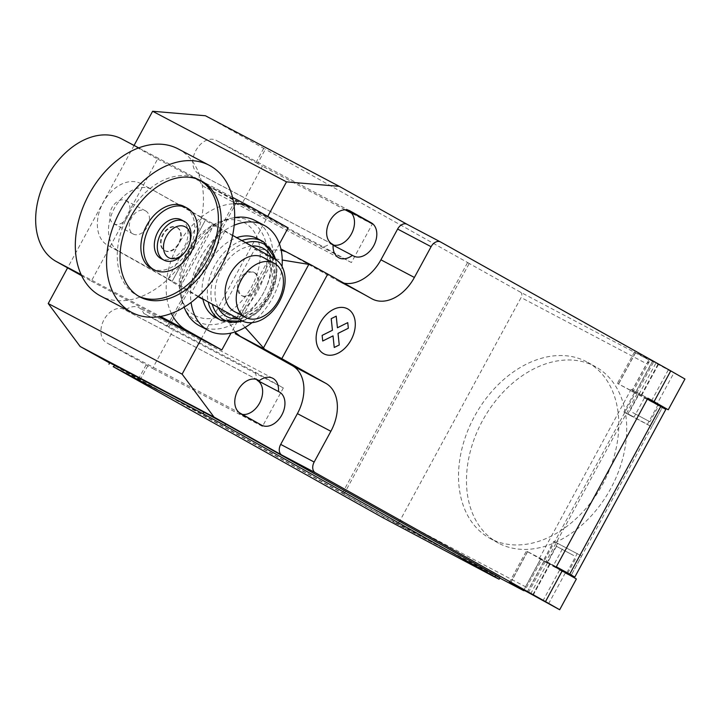 <?xml version="1.0" encoding="UTF-8"?>
<svg xmlns="http://www.w3.org/2000/svg" width="721" height="721" viewBox="0 0 721 721"><rect width="100%" height="100%" fill="white"/><g stroke="black" fill="none" stroke-linecap="round" stroke-linejoin="round"><path stroke-width="0.54" stroke-dasharray="3.6 2.7" d="M176.879 227.385A13.131 9.103 -62.2 0 1 178.619 243.265A13.131 9.103 -62.2 0 1 164.496 250.529A13.131 9.103 -62.2 0 1 164.352 250.457A13.131 9.103 -62.2 0 1 162.622 234.568A13.131 9.103 -62.2 0 1 176.744 227.304A13.131 9.103 -62.2 0 1 176.879 227.385M177.438 227.674A13.131 9.103 -62.2 0 1 179.169 243.563A13.131 9.103 -62.2 0 1 165.046 250.827A13.131 9.103 -62.2 0 1 164.911 250.746A13.131 9.103 -62.2 0 1 163.18 234.866A13.131 9.103 -62.2 0 1 177.303 227.602A13.131 9.103 -62.2 0 1 177.438 227.674M181.611 219.986A21.882 15.168 -62.2 0 1 184.594 246.294A21.882 15.168 -62.2 0 1 161.207 258.686M189.857 242.337A21.882 15.168 -62.2 0 1 184.306 252.864M126.121 200.609A13.131 9.103 -62.2 0 1 127.851 216.498A13.131 9.103 -62.2 0 1 113.729 223.762A13.131 9.103 -62.2 0 1 113.594 223.681A13.131 9.103 -62.2 0 1 111.854 207.801A13.131 9.103 -62.2 0 1 125.977 200.537A13.131 9.103 -62.2 0 1 126.121 200.609M145.642 210.911A13.131 9.103 -62.2 0 1 147.381 226.791A13.131 9.103 -62.2 0 1 133.259 234.055A13.131 9.103 -62.2 0 1 133.115 233.983A13.131 9.103 -62.2 0 1 131.384 218.093A13.131 9.103 -62.2 0 1 145.507 210.829A13.131 9.103 -62.2 0 1 145.642 210.911M178.168 148.905A83.149 57.653 -62.2 0 1 179.051 149.382A83.149 57.653 -62.2 0 1 190.038 249.98A83.149 57.653 -62.2 0 1 100.589 295.989M199.825 180.16A65.638 45.513 117.8 0 0 198.446 179.385A65.638 45.513 117.8 0 0 128.113 215.209A65.638 45.513 117.8 0 0 137.206 295.511A65.638 45.513 117.8 0 0 138.621 296.214M151.5 268.41A35.005 24.271 117.8 0 0 189.01 249.313A35.005 24.271 117.8 0 0 184.161 206.485M263.291 257.514A30.633 21.242 -62.2 0 1 267.464 294.339A30.633 21.242 -62.2 0 1 234.713 311.697M242.409 295.97A13.131 9.103 117.8 0 0 242.544 296.043A13.131 9.103 117.8 0 0 256.667 288.779A13.131 9.103 117.8 0 0 254.937 272.889A13.131 9.103 117.8 0 0 254.792 272.817A13.131 9.103 117.8 0 0 240.67 280.081A13.131 9.103 117.8 0 0 242.409 295.97M253.819 272.304A13.131 9.103 -62.2 0 1 255.558 288.193A13.131 9.103 -62.2 0 1 241.436 295.457A13.131 9.103 -62.2 0 1 241.292 295.376A13.131 9.103 -62.2 0 1 239.561 279.496A13.131 9.103 -62.2 0 1 253.684 272.232A13.131 9.103 -62.2 0 1 253.819 272.304M141.019 183.738A35.005 24.271 117.8 0 0 140.649 183.54A35.005 24.271 117.8 0 0 102.986 202.907A35.005 24.271 117.8 0 0 107.618 245.266L118.767 251.151A35.005 24.271 -62.2 0 1 114.143 208.793A35.005 24.271 -62.2 0 1 151.807 189.416A35.005 24.271 -62.2 0 1 152.176 189.623L201.393 217.544L167.993 279.072L107.618 245.266M118.767 251.151L179.141 284.957A36.843 0.46 28.5 0 1 187.622 289.914L198.32 296.385M232.631 235.361L221.023 228.395A36.843 0.46 -151.5 0 0 221.023 228.386A36.843 0.46 -151.5 0 0 212.551 223.429L179.141 284.957M212.551 223.429L152.176 189.623M198.077 296.61L180.421 286.733A37.086 0.469 28.5 0 1 171.922 281.749L167.993 279.072M230.287 314.653A35.005 24.271 117.8 0 0 230.657 314.852L202.943 299.341A44.639 30.949 117.8 0 1 236.749 237.669M187.622 289.914A36.843 0.46 28.5 0 1 187.622 289.923L221.023 228.395L187.622 289.914M224.988 231.09L191.579 292.609M230.657 314.852A35.005 24.271 117.8 0 0 268.32 295.484A35.005 24.271 117.8 0 0 263.697 253.125L274.854 259.01M220.887 228.674L187.478 290.202L220.869 228.674M201.393 217.544L205.332 220.229A37.086 0.469 -151.5 0 0 213.831 225.204L180.421 286.733M213.831 225.204L263.697 253.125M205.485 219.95L172.076 281.478L205.485 219.95M238.2 318.718A38.673 26.812 117.8 0 0 268.311 295.349A38.673 26.812 117.8 0 0 271.411 257.082M242.346 321.007A42.836 29.705 117.8 0 0 269.852 296.448A42.836 29.705 117.8 0 0 275.548 259.416M245.834 242.761A42.836 29.705 117.8 0 0 218.012 267.41A42.836 29.705 117.8 0 0 212.253 304.19M241.877 240.544A44.639 30.949 117.8 0 0 214.714 265.634A44.639 30.949 117.8 0 0 208.216 301.928M222.005 320.791A44.639 30.949 117.8 0 0 268.726 295.889A44.639 30.949 117.8 0 0 263.616 241.886M215.579 317.438A44.639 30.949 117.8 0 0 263.598 292.744A44.639 30.949 117.8 0 0 257.694 238.732M252.035 322.657A59.519 41.268 117.8 0 0 282.055 266.554M199.483 325.775A59.519 41.268 117.8 0 0 263.507 292.843A59.519 41.268 117.8 0 0 255.649 220.833A59.519 41.268 117.8 0 0 255.009 220.491M196.644 321.124A56.734 39.34 117.8 0 0 258.046 290.491A56.734 39.34 117.8 0 0 250.782 221.41A56.734 39.34 117.8 0 0 230.116 218.454A56.734 39.34 117.8 0 0 221.689 220.996A56.734 39.34 117.8 0 0 181.088 297.989A56.734 39.34 117.8 0 0 183.747 306.38A56.734 39.34 117.8 0 0 196.644 321.124M194.643 315.347A52.561 36.447 117.8 0 0 251.53 286.976A52.561 36.447 117.8 0 0 244.798 222.978A52.561 36.447 117.8 0 0 217.85 222.591A52.561 36.447 117.8 0 0 180.232 293.916A52.561 36.447 117.8 0 0 194.643 315.347M234.667 217.607A59.519 41.268 117.8 0 0 233.974 217.733A59.519 41.268 117.8 0 0 184.206 307.137M234.19 225.258A59.519 41.268 117.8 0 0 191.074 302.441M251.719 246.059A38.673 26.812 117.8 0 0 221.509 269.131A38.673 26.812 117.8 0 0 218.112 307.47M171.373 313.464A69.486 48.181 -62.2 0 1 178.655 243.869A69.486 48.181 -62.2 0 1 233.802 203.755M81.653 275.719L91.315 281.136L157.62 159.017L122.345 139.261A69.486 48.181 117.8 0 0 121.606 138.865M157.62 159.017L288.148 227.854M279.433 243.914L231.017 333.084M91.315 281.136L158.782 316.717M498.553 543.156A100.661 72.524 119.2 0 1 497.4 542.525A100.661 72.524 119.2 0 1 482.863 420.064A100.661 72.524 119.2 0 1 594.618 366.241A100.661 72.524 119.2 0 1 595.771 366.863A100.661 72.524 119.2 0 1 626.693 426.093A100.661 72.524 119.2 0 1 583.514 523.599A100.661 72.524 119.2 0 1 498.553 543.156M586.669 361.789A100.661 72.524 -60.8 0 0 474.923 415.611A100.661 72.524 -60.8 0 0 489.46 538.082A100.661 72.524 -60.8 0 0 490.613 538.704A100.661 72.524 -60.8 0 0 575.565 519.147A100.661 72.524 -60.8 0 0 618.753 421.641A100.661 72.524 -60.8 0 0 587.822 362.42A100.661 72.524 -60.8 0 0 586.669 361.789M573.718 555.549L556.468 546.293L573.718 555.549M548.519 603.856L565.219 573.096L559.631 570.077L564.534 572.465L549.492 564.309L532.801 595.05M632.705 412.538L649.954 421.794L632.705 412.538M647.701 398.497L631.136 389.358L647.873 398.19M638.346 394.576L627.91 413.8L651.784 426.814L662.229 407.59L617.419 383.383L635.345 392.81L652.469 361.275L684.95 379.012M245.122 327.388L239.886 321.53L236.362 318.781L269.771 257.253L274.007 258.677L282.244 260.029M274.007 258.677L239.886 321.53M235.127 331.948L221.302 310.841L254.711 249.313L269.771 257.253M221.302 310.841L236.362 318.781M254.711 249.313L281.172 250.187M281.1 249.042L338.293 281.073A39.385 27.308 117.8 0 0 338.717 281.307A39.385 27.308 117.8 0 0 343.962 283.155M652.469 361.275L635.733 352.452L618.618 383.987M635.345 392.81L636.544 393.414L635.489 392.801L544.454 560.46L556.324 566.805M652.613 361.266L635.489 392.801L637.166 393.684L546.13 561.344M520.535 292.212L467.578 262.561L469.254 263.444L343.98 494.173L342.304 493.29L395.261 522.941A4.38 3.037 117.8 0 0 395.306 522.968A4.38 3.037 117.8 0 0 400.002 520.58L521.094 297.548A4.38 3.037 117.8 0 0 520.535 292.212L648.837 359.878L635.733 352.452M627.91 413.8L633.939 417.234L644.385 398.01M659.102 404.95L657.092 403.895L673.793 373.127M657.092 403.895L651.496 400.876L659.147 404.869L649.954 421.794M556.008 567.382L539.272 558.559L631.136 389.358M539.272 558.559L544.04 561.226L527.339 591.995M665.816 409.42L662.248 407.599L571.221 575.268L581.631 556.026L553.755 541.327L543.319 560.55L540.543 559.081L541.732 559.694L524.699 590.688M557.757 543.012L547.311 562.236L553.349 565.67L563.786 546.437M547.311 562.236L556.261 566.922M532.702 594.996L549.402 564.237L544.04 561.226L544.454 560.46L526.384 551.042L527.439 551.655L510.36 583.127M647.359 399.137L637.166 393.684M565.219 573.096L576.376 578.972M541.732 559.694L527.439 551.655M634.354 392.891L623.908 412.115L633.939 417.234M623.908 412.115L651.784 426.814M581.631 556.026L553.755 541.327M553.349 565.67L543.319 560.55M400.002 520.58L525.51 586.768L525.203 590.148M631.713 391.413L648.837 359.878L649.306 361.572L646.602 363.735L521.094 297.548M499.905 577.683L384.122 516.38L109.799 362.654M280.974 249.277L280.613 249.944M201.15 339.059L267.734 216.426M143.686 313.365L255.252 372.198L283.344 387.934L173.455 329.975L143.686 313.365A18.818 13.05 117.8 0 0 138.937 307.696A18.818 13.05 117.8 0 0 125.346 310.111L124.373 309.57A18.818 13.05 117.8 0 0 124.174 309.462A18.818 13.05 117.8 0 0 103.932 319.872A18.818 13.05 117.8 0 0 106.42 342.637L152.573 368.431L173.455 329.975M168.687 327.307L236.758 201.943L241.517 204.62L262.399 166.163L257.631 163.496L265.355 149.265L205.431 115.757M469.254 263.444L265.355 149.265M109.619 362.987L343.98 494.173M140.081 379.994L147.814 365.763M255.252 372.198A18.818 13.05 -62.2 0 1 256.18 379.327M257.37 379.742L125.346 310.111M333.084 245.194L330.056 243.59A18.818 13.05 -62.2 0 1 323.314 246.834L211.758 188.001L236.758 201.943M333.129 244.59L199.257 173.977A18.818 13.05 117.8 0 0 204.899 187.172A18.818 13.05 117.8 0 0 211.758 188.001M348.991 211.064L372.288 224.114L351.406 262.57L323.314 246.834M351.406 262.57L241.517 204.62M257.631 163.496L216.237 140.37A18.818 13.05 117.8 0 0 216.039 140.262A18.818 13.05 117.8 0 0 195.797 150.671A18.818 13.05 117.8 0 0 198.284 173.437L199.257 173.977M372.288 224.114L351.533 213.173M345.125 209.784L262.399 166.163M283.344 387.934L262.462 426.39L239.165 413.34L261.48 425.102M262.462 426.39L152.573 368.431M333.102 244.978A18.818 13.05 -62.2 0 1 331.227 244.248A18.818 13.05 -62.2 0 1 331.029 244.14L330.056 243.59M235.082 201.06L167.02 326.424M342.304 493.29L467.578 262.561M146.138 364.88L138.414 379.111M263.688 148.382L255.964 162.613M242.4 414.422A18.818 13.05 -62.2 0 1 239.363 413.448A18.818 13.05 -62.2 0 1 239.165 413.34M134.07 145.435L67.603 267.851M205.332 220.229L171.922 281.749M122.345 139.261L252.873 208.099M81.131 274.611L160.468 316.456M559.631 570.077L542.922 600.836M658.057 364.348L641.357 395.117M371.766 298.728L338.293 281.073M618.474 383.996L635.598 352.461M641.275 395.036L657.976 364.267M647.413 424.308L657.849 405.085M651.496 400.876L668.196 370.116M566.823 572.744L577.26 553.521M510.459 583.181L527.583 551.646M527.195 592.004L544.319 560.469M540.678 559.072L523.779 590.202M525.51 586.768L540.543 559.081M631.569 391.422L646.602 363.735M395.306 522.968L499.716 578.035L395.261 522.941M405.869 528.187L405.031 529.728M494.282 576.8L495.12 575.259M383.284 517.912L384.122 516.38M114.026 365.123L113.197 366.665M257.848 379.958L124.373 309.57M240.291 413.241L106.42 342.637M349.712 210.757L216.237 140.37M353.344 255.901L331.029 244.14M332.165 244.04L198.284 173.437M165.046 250.827L164.496 250.529M133.259 234.055L113.729 223.762M140 296.98L137.206 295.511M201.24 180.854L198.446 179.385M145.507 210.829L125.977 200.537M177.303 227.602L176.744 227.304M241.436 295.457L242.544 296.043M253.684 272.232L254.792 272.817M140.649 183.54L151.807 189.416M275.9 259.65L276.368 277.783L269.879 296.466L257.938 311.878L242.761 321.196M180.232 293.916L181.088 297.989M217.85 222.591L221.689 220.996M183.747 306.38L184.107 307.191M230.116 218.454L233.974 217.733M138.702 147.877L232.541 197.365M489.46 538.082L497.4 542.525M567.715 573.258L576.467 557.153M629.965 410.934L655.849 363.249M636.544 393.414L653.668 361.879M634.534 351.848L617.419 383.383M658.399 364.52L641.699 395.279M509.26 582.577L526.384 551.042M528.403 592.59L545.518 561.073M549.826 564.48L533.125 595.249M530.647 593.852L556.468 546.293M587.822 362.42L595.771 366.863M649.306 361.572L632.768 392.026M338.717 281.307L372.18 298.954M272.817 378.3L138.937 307.696M258.046 380.066L124.174 309.462M338.78 257.776L204.899 187.172M353.542 256.009L331.227 244.248M349.919 210.865L216.039 140.262M261.678 425.21L239.363 413.448"/><path stroke-width="1.08" d="M161.207 258.686A21.882 15.168 -62.2 0 1 160.963 258.569A21.882 15.168 -62.2 0 1 160.738 258.442A21.882 15.168 -62.2 0 1 157.845 231.964A21.882 15.168 -62.2 0 1 181.386 219.86A21.882 15.168 -62.2 0 1 181.611 219.986M185.072 251.917L184.306 252.864A21.882 15.168 -62.2 0 1 163.964 260.146A21.882 15.168 -62.2 0 1 163.73 260.02A21.882 15.168 -62.2 0 1 160.837 233.541A21.882 15.168 -62.2 0 1 184.378 221.437A21.882 15.168 -62.2 0 1 184.612 221.563A21.882 15.168 -62.2 0 1 189.857 242.337L189.506 243.5A17.502 12.14 -62.2 0 1 185.072 251.917A17.502 12.14 -62.2 0 1 168.606 257.64A17.502 12.14 -62.2 0 1 166.362 236.335A17.502 12.14 -62.2 0 1 185.306 226.881A17.502 12.14 -62.2 0 1 189.506 243.5M131.835 312.463L100.589 295.989A83.149 57.653 -62.2 0 1 99.705 295.511A83.149 57.653 -62.2 0 1 88.728 194.913A83.149 57.653 -62.2 0 1 178.168 148.905L209.405 165.37A83.149 57.653 -62.2 0 1 210.289 165.857A83.149 57.653 -62.2 0 1 221.275 266.455A83.149 57.653 -62.2 0 1 131.835 312.463A83.149 57.653 -62.2 0 1 130.943 311.986A83.149 57.653 -62.2 0 1 119.965 211.379A83.149 57.653 -62.2 0 1 209.405 165.37M138.621 296.214A65.638 45.513 117.8 0 0 207.549 259.686A65.638 45.513 117.8 0 0 199.825 180.16M210.334 261.164A65.638 45.513 -62.2 0 1 140 296.98A65.638 45.513 -62.2 0 1 130.898 216.679A65.638 45.513 -62.2 0 1 201.24 180.854A65.638 45.513 -62.2 0 1 210.334 261.164M186.946 207.954L184.161 206.485A35.005 24.271 117.8 0 0 146.642 225.583A35.005 24.271 117.8 0 0 151.5 268.41L154.285 269.888A35.005 24.271 117.8 0 0 191.804 250.782A35.005 24.271 117.8 0 0 186.946 207.954A35.005 24.271 117.8 0 0 149.436 227.052A35.005 24.271 117.8 0 0 154.285 269.888M245.212 317.231A30.633 21.242 117.8 0 0 245.537 317.411A30.633 21.242 117.8 0 0 278.495 300.459A30.633 21.242 117.8 0 0 274.44 263.399A30.633 21.242 117.8 0 0 274.115 263.219A30.633 21.242 117.8 0 0 241.165 280.172A30.633 21.242 117.8 0 0 245.212 317.231M234.713 311.697A30.633 21.242 -62.2 0 1 234.379 311.526A30.633 21.242 -62.2 0 1 234.055 311.346A30.633 21.242 -62.2 0 1 230.008 274.286A30.633 21.242 -62.2 0 1 262.958 257.334A30.633 21.242 -62.2 0 1 263.291 257.514M208.216 301.928A44.639 30.949 117.8 0 0 220.419 319.989A44.639 30.949 117.8 0 0 220.896 320.241L215.579 317.438A44.639 30.949 117.8 0 1 215.101 317.177A44.639 30.949 117.8 0 1 202.943 299.341L198.077 296.61M198.32 296.385L241.814 320.737A35.005 24.271 -62.2 0 1 241.445 320.539M232.631 235.361L274.854 259.01A35.005 24.271 -62.2 0 1 279.478 301.369A35.005 24.271 -62.2 0 1 241.814 320.737M218.112 307.47A38.673 26.812 117.8 0 0 226.376 316.384A38.673 26.812 117.8 0 0 238.2 318.718M271.411 257.082A38.673 26.812 117.8 0 0 263.273 248.421A38.673 26.812 117.8 0 0 251.719 246.059M212.253 304.19A42.836 29.705 117.8 0 0 223.492 319.574A42.836 29.705 117.8 0 0 242.346 321.007M275.548 259.416A42.836 29.705 117.8 0 0 264.373 244.284A42.836 29.705 117.8 0 0 245.834 242.761M220.896 320.241A44.639 30.949 117.8 0 0 222.005 320.791L242.761 321.196M275.9 259.65L263.616 241.886A44.639 30.949 117.8 0 0 263.012 241.544A44.639 30.949 117.8 0 0 262.543 241.283A44.639 30.949 117.8 0 0 241.877 240.544M191.074 302.441A59.519 41.268 117.8 0 0 208.008 330.254A59.519 41.268 117.8 0 0 208.639 330.597A59.519 41.268 117.8 0 0 252.035 322.657M282.055 266.554A59.519 41.268 117.8 0 0 264.796 225.664A59.519 41.268 117.8 0 0 264.165 225.312A59.519 41.268 117.8 0 0 234.19 225.258M184.206 307.137A59.519 41.268 117.8 0 0 185.324 309.967A59.519 41.268 117.8 0 0 198.852 325.432A59.519 41.268 117.8 0 0 199.483 325.775L208.639 330.597M264.165 225.312L255.009 220.491A59.519 41.268 117.8 0 0 234.667 217.607M257.694 238.732A44.639 30.949 117.8 0 0 257.226 238.48A44.639 30.949 117.8 0 0 236.749 237.669M231.017 333.084L221.843 349.973L186.568 330.218A69.486 48.181 -62.2 0 1 171.373 313.464M233.802 203.755A69.486 48.181 -62.2 0 1 252.134 207.702A69.486 48.181 -62.2 0 1 252.873 208.099L288.148 227.854L279.433 243.914M138.702 147.877L121.606 138.865A69.486 48.181 117.8 0 0 46.865 177.312A69.486 48.181 117.8 0 0 56.04 261.381L81.653 275.719M158.782 316.717L221.843 349.973M201.15 339.059L182.107 374.136L214.029 417.089L281.821 455.05L315.284 472.706L545.491 601.611L559.676 609.741L527.339 591.995L509.26 582.577L523.563 590.607L499.716 578.035L523.608 590.634L523.779 590.202M658.841 405.427L659.147 404.869L647.701 398.497M282.244 260.029L310.634 264.679L327.74 274.07L281.803 358.67L264.706 349.279L245.122 327.388M281.172 250.187L286.21 251.8L310.634 264.679M286.21 251.8L281.406 249.214L281.091 249.799M327.74 274.07L371.766 298.728A39.385 27.308 117.8 0 0 372.18 298.954A39.385 27.308 117.8 0 0 414.386 277.459L431.095 246.699A8.751 6.065 -62.2 0 1 440.468 241.923A8.751 6.065 -62.2 0 1 440.558 241.977L670.764 370.882L654.064 401.651L668.25 409.771L684.95 379.012L670.764 370.882M315.284 472.706A8.751 6.065 -62.2 0 1 314.167 462.044L330.867 431.284A39.385 27.308 117.8 0 0 325.829 383.329L281.803 358.67M545.491 601.611L562.191 570.852L556.008 567.382L647.873 398.19L654.064 401.651M668.25 409.771L659.102 404.95M556.261 566.922L574.808 577.079L665.825 409.402L660.751 406.491L569.716 574.15L574.808 577.079L665.825 409.402M556.324 566.805L569.716 574.15M660.751 406.491L647.359 399.137M559.676 609.741L576.376 578.972L562.191 570.852M524.699 590.688L523.608 590.634M108.97 364.195L109.799 362.654L203.845 412.151L203.007 413.683L113.197 366.665L383.284 517.912L494.282 576.8L499.076 579.215L499.905 577.683L495.678 575.214L494.849 576.755L499.076 579.215M494.849 576.755L224.754 425.498L225.592 423.966L495.678 575.214M203.007 413.683L224.754 425.498M281.821 455.05A8.751 6.065 -62.2 0 1 280.694 444.397L297.403 413.629A39.385 27.308 117.8 0 0 292.365 365.673L235.163 333.643L264.706 349.279M240.282 336.401L235.965 332.913L235.479 333.814M235.965 332.913L235.163 333.643M343.962 283.155A39.385 27.308 117.8 0 0 380.922 259.812L397.622 229.053A8.751 6.065 -62.2 0 1 407.005 224.276A8.751 6.065 -62.2 0 1 407.095 224.321L423.642 233.054M267.734 216.426L286.498 181.863L339.303 186.36L407.05 224.294M235.65 332.751L235.127 331.948M333.129 244.59A18.818 13.05 117.8 0 0 338.78 257.776A18.818 13.05 117.8 0 0 352.371 255.36L353.344 255.901A18.818 13.05 117.8 0 0 353.542 256.009A18.818 13.05 117.8 0 0 373.784 245.6A18.818 13.05 117.8 0 0 371.297 222.834L350.118 210.974A18.818 13.05 117.8 0 0 349.919 210.865A18.818 13.05 117.8 0 0 329.677 221.275A18.818 13.05 117.8 0 0 332.165 244.04L333.129 244.59M278.459 391.494A18.818 13.05 117.8 0 0 272.817 378.3A18.818 13.05 117.8 0 0 259.218 380.715L258.244 380.174A18.818 13.05 117.8 0 0 258.046 380.066A18.818 13.05 117.8 0 0 237.804 390.476A18.818 13.05 117.8 0 0 240.291 413.241L261.48 425.102A18.818 13.05 117.8 0 0 261.678 425.21A18.818 13.05 117.8 0 0 281.92 414.8A18.818 13.05 117.8 0 0 279.433 392.035L257.118 380.264A18.818 13.05 -62.2 0 1 260.596 400.975A18.818 13.05 -62.2 0 1 242.4 414.422M259.218 380.715L257.37 379.742M352.371 255.36L333.084 245.194M214.029 417.089L80.157 346.486L109.619 362.987M203.845 412.151L225.592 423.966M339.303 186.36L205.431 115.757L152.627 111.259L134.07 145.435M351.533 213.173L345.125 209.784M371.297 222.834L348.991 211.064A18.818 13.05 -62.2 0 1 352.118 232.541A18.818 13.05 -62.2 0 1 333.102 244.978M80.157 346.486L48.226 303.532L182.107 374.136M67.603 267.851L48.226 303.532M286.498 181.863L152.627 111.259M347.738 322.629L348.333 328.244L338.023 333.39L339.249 344.98L334.247 347.477L333.021 335.878L322.72 341.015L322.134 335.391L332.435 330.254L331.218 318.664L336.211 316.168L337.428 327.758L347.738 322.629M347.837 308.976A25.424 17.628 117.8 0 0 316.321 335.022A25.424 17.628 117.8 0 0 342.971 349.946A25.424 17.628 117.8 0 0 347.837 308.976M56.04 261.381L81.131 274.611M160.468 316.456L186.568 330.218M308.822 264.382L263.471 347.91M437.773 240.508L440.378 241.877M280.694 444.397L314.167 462.044M397.622 229.053L431.095 246.699M380.922 259.812L414.386 277.459M292.365 365.673L325.829 383.329M297.403 413.629L330.867 431.284M437.584 240.408L423.831 233.153M279.433 392.035L257.118 380.264M113.756 366.619L114.594 365.078M163.964 260.146L160.963 258.569M184.378 221.437L181.386 219.86M234.379 311.526L245.537 317.411M262.958 257.334L274.115 263.219M184.107 307.191L185.324 309.967M257.226 238.48L262.543 241.283M232.541 197.365L252.134 207.702M567.409 573.835L567.715 573.258M407.005 224.276L440.468 241.923"/></g></svg>
